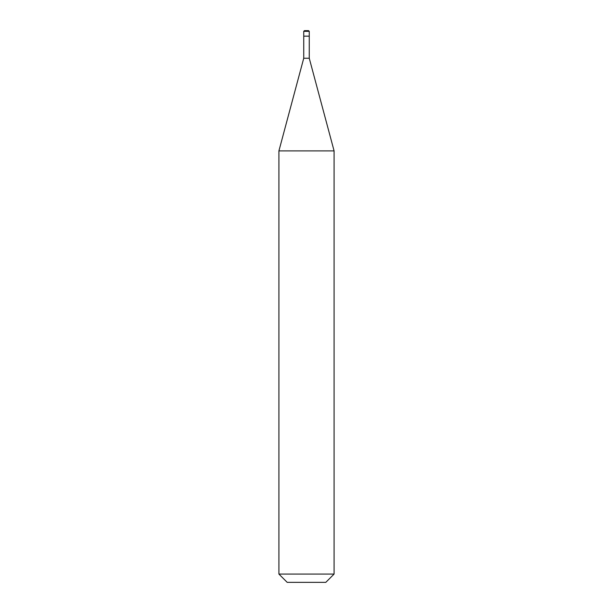 <?xml version="1.0" encoding="UTF-8"?>
<svg xmlns="http://www.w3.org/2000/svg" width="613" height="613" viewBox="0 0 613 613"><rect width="100%" height="100%" fill="white"/><g stroke="black" fill="none" stroke-linecap="round" stroke-linejoin="round"><path stroke-width="0.92" d="M308.569 30.65L304.431 30.65L308.569 30.65L309.259 31.34L303.741 31.34L304.431 30.65L303.741 31.34L309.259 31.34L309.259 36.167L303.741 36.167L303.741 31.34L303.741 36.167L309.259 36.167L303.741 36.167L309.259 36.167L309.259 58.243L303.741 58.243L303.741 36.167L303.741 58.243L309.259 58.243L334.085 150.89L278.915 150.89L303.741 58.243L278.915 150.89L334.085 150.89L334.085 574.075L278.915 574.075L278.915 150.89L278.915 574.075L287.19 582.35L325.809 582.35L334.085 574.075L278.915 574.075L287.19 582.35L325.809 582.35L334.085 574.075L334.085 150.89L309.259 58.243L309.259 31.34L308.569 30.65M306.531 30.65L306.102 31.34"/></g></svg>
